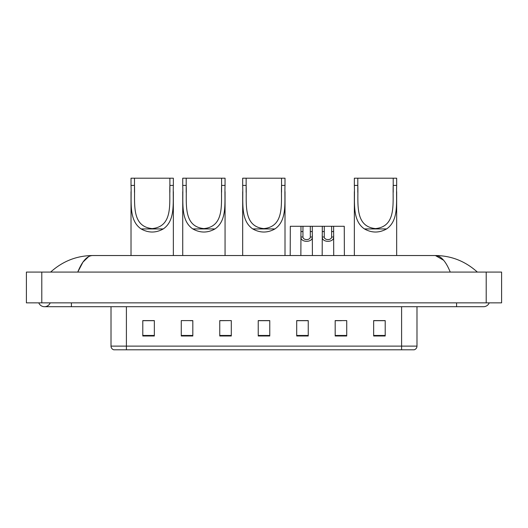 <?xml version="1.0" encoding="UTF-8"?>
<svg xmlns="http://www.w3.org/2000/svg" width="528" height="528" viewBox="0 0 528 528"><rect width="100%" height="100%" fill="white"/><g stroke="black" fill="none" stroke-linecap="round" stroke-linejoin="round"><path stroke-width="0.79" d="M38.775 302.861A6.158 6.158 0 0 0 50.193 302.861A6.158 6.158 0 0 1 38.775 302.861A6.158 6.158 0 0 0 44.484 306.709A6.158 6.158 0 0 1 38.775 302.861M489.225 302.861A6.158 6.158 0 0 1 483.516 306.709A6.158 6.158 0 0 0 489.225 302.861A6.158 6.158 0 0 1 483.516 306.709A6.158 6.158 0 0 0 489.225 302.861M450.239 272.078C445.823 261.215 440.867 255.697 435.362 255.532L92.638 255.532C87.133 255.697 82.177 261.215 77.761 272.078L82.942 262.132L88.638 256.621M41.791 272.078L501.6 272.078L501.6 302.861L26.4 302.861L26.4 272.078L41.791 272.078L41.791 302.861M476.051 270.89L477.358 272.078C465.247 261.175 451.249 255.658 435.362 255.532L443.579 260.218M51.949 270.89L50.642 272.078C62.693 261.195 76.692 255.684 92.638 255.532M401.597 349.807L401.597 346.111L416.988 346.111C416.882 347.959 415.958 349.186 414.216 349.807L113.784 349.807A3.848 3.848 0 0 1 111.012 346.111L111.012 306.709M385.202 335.993L385.202 320.602L373.659 320.602L373.659 335.993L385.202 335.993M346.724 335.993L346.724 320.602L335.181 320.602L335.181 335.993L346.724 335.993M308.246 335.993L308.246 320.602L296.703 320.602L296.703 335.993L308.246 335.993M154.341 335.993L154.341 320.602L142.798 320.602L142.798 335.993L154.341 335.993M192.819 335.993L192.819 320.602L181.276 320.602L181.276 335.993L192.819 335.993M231.297 335.993L231.297 320.602L219.754 320.602L219.754 335.993L231.297 335.993M269.768 335.993L269.768 320.602L258.232 320.602L258.232 335.993L269.768 335.993M394.594 349.807L126.403 349.807L126.403 346.111L401.597 346.111L401.597 306.709M335.722 320.681L341.497 320.681M231.297 320.602L219.754 320.681L231.297 320.602M190.047 320.681L192.819 320.681M303.745 320.681L298.861 320.681M269.768 320.681L258.232 320.681M154.341 320.681L142.798 320.681M308.246 320.681L296.703 320.681M385.202 320.681L373.659 320.681M134.482 178.193L173.349 178.193L173.349 185.401C172.682 201.841 175.89 220.295 163.264 228.934C155.879 233.059 148.493 233.059 141.108 228.934C128.489 220.301 131.683 201.914 131.023 185.401L131.023 178.193L134.482 178.193L134.482 192.37M131.023 185.401L134.482 185.401C135.168 202.646 130.858 226.505 152.176 228.598C173.527 226.459 169.191 202.726 169.884 185.401L169.884 178.193M173.349 185.401L169.884 185.401L169.884 192.291M131.023 191.704L131.023 255.532M173.349 191.664L173.349 255.532M186.199 178.193L225.06 178.193L225.06 185.401C224.4 201.841 227.608 220.295 214.975 228.934C207.59 233.059 200.204 233.059 192.819 228.934C180.2 220.301 183.394 201.914 182.734 185.401L182.734 178.193L186.199 178.193L186.199 192.37M182.734 185.401L186.199 185.401C186.879 202.646 182.576 226.505 203.887 228.598C225.245 226.459 220.902 202.726 221.595 185.401L221.595 178.193M225.06 185.401L221.595 185.401L221.595 192.291M182.734 191.704L182.734 255.532M225.06 191.664L225.06 255.532M246.147 178.193L285.008 178.193L285.008 185.401C284.348 201.841 287.555 220.295 274.923 228.934C267.538 233.059 260.152 233.059 252.767 228.934C240.148 220.301 243.342 201.914 242.682 185.401L242.682 178.193L246.147 178.193L246.147 192.37M242.682 185.401L246.147 185.401C246.827 202.646 242.524 226.505 263.835 228.598C285.193 226.459 280.85 202.726 281.543 185.401L281.543 178.193M285.008 185.401L281.543 185.401L281.543 192.291M242.682 191.704L242.682 255.532M285.008 191.664L285.008 255.532M357.806 178.193L396.673 178.193L396.673 185.401C396.007 201.841 399.214 220.295 386.588 228.934C379.203 233.059 371.818 233.059 364.432 228.934C351.813 220.301 355.007 201.914 354.347 185.401L354.347 178.193L357.806 178.193L357.806 192.37M354.347 185.401L357.806 185.401C358.492 202.646 354.182 226.505 375.5 228.598C396.858 226.459 392.515 202.726 393.208 185.401L393.208 178.193M396.673 185.401L393.208 185.401L393.208 192.291M354.347 191.704L354.347 255.532M396.673 191.664L396.673 255.532M302.96 226.294L302.947 237.013C303.079 240.425 310.187 240.425 310.319 237.013L310.306 226.294L300.98 226.294L300.861 255.532M310.306 226.294L312.286 226.294L312.404 255.532M312.404 235.62L312.299 237.013C312.761 242.741 300.505 242.741 300.967 237.013L300.861 235.62M324.278 226.294L324.265 237.013C324.397 240.425 331.505 240.425 331.637 237.013L331.624 226.294L322.298 226.294L322.179 255.532M331.624 226.294L333.604 226.294L333.722 255.532M333.722 235.62L333.617 237.013C334.079 242.741 321.823 242.741 322.285 237.013L322.179 235.62M300.98 226.294L290.321 226.294L290.202 255.532M312.286 226.294L322.298 226.294M333.604 226.294L344.263 226.294L344.381 255.532M456.581 302.861L456.581 306.709L483.516 306.709M71.419 302.861L71.419 306.709L456.581 306.709M486.209 272.078L486.209 302.861M111.012 346.111L126.403 346.111L126.403 306.709M269.768 335.458L258.232 335.458M231.297 335.458L219.754 335.458M192.819 335.458L181.276 335.458M154.341 335.458L142.798 335.458M308.246 335.458L296.703 335.458M346.724 335.458L335.181 335.458M385.202 335.458L373.659 335.458M141.108 228.934L163.264 228.934M192.819 228.934L214.975 228.934M252.767 228.934L274.923 228.934M364.432 228.934L386.588 228.934M312.299 237.013L310.319 237.013M302.947 237.013L300.967 237.013M302.96 231.568L300.98 231.568M312.286 231.568L310.306 231.568M333.617 237.013L331.637 237.013M324.265 237.013L322.285 237.013M324.278 231.568L322.298 231.568M333.604 231.568L331.624 231.568M71.419 306.709L44.484 306.709M416.988 346.111L416.988 306.709"/></g></svg>

